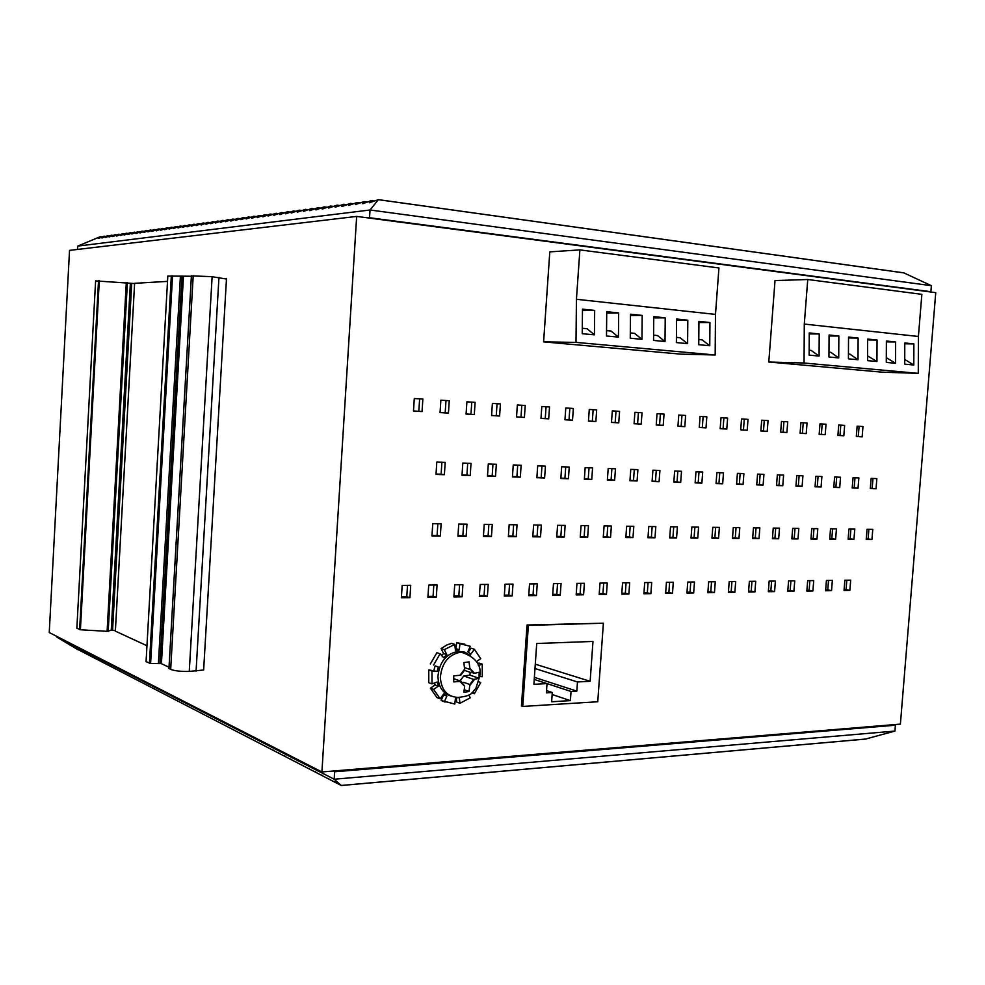 <?xml version="1.0" encoding="UTF-8"?>
<svg xmlns="http://www.w3.org/2000/svg" width="985" height="985" viewBox="0 0 985 985"><rect width="100%" height="100%" fill="white"/><g stroke="black" fill="none" stroke-linecap="round" stroke-linejoin="round"><path stroke-width="1.48" d="M900.388 724.11L935.75 292.656L356.656 216.417L69.529 250.387L49.25 632.53L321.91 771.957L900.388 724.11M356.656 216.417L321.91 771.957M543.597 341.869L549.802 251.864L579.894 249.894L576.434 299.28L575.991 342.386L543.597 341.869L680.869 354.144L715.172 354.982L575.991 342.386M786.904 432.513L780.649 432.156L781.474 421.457L787.729 421.839L786.904 432.513L783.112 432.206L783.937 421.605M862.146 436.835L856.322 436.49L857.135 426.173L862.958 426.542L862.146 436.835L858.28 436.527L859.092 426.296M734.872 592.256L728.383 592.367L729.208 581.593L735.696 581.507L734.872 592.256L731.19 591.492L731.941 581.556M583.576 594.768L576.163 594.891L576.976 583.366L584.388 583.28L583.576 594.768L580.103 593.93L580.854 583.317M488.203 584.4L487.39 596.356L479.363 596.491L480.163 584.499L488.203 584.4M409.932 597.636L401.375 597.784L402.175 585.398L410.733 585.299L409.932 597.636L406.768 596.738L407.507 585.336M806.863 591.074L807.675 580.67L813.721 580.596L812.896 590.963L806.863 591.074M431.947 536.012L432.76 523.712L441.132 523.823L440.32 536.074L431.947 536.012M462.815 463.061L471.027 463.369L470.214 475.546L462.002 475.275L462.815 463.061M458.751 524.045L466.964 524.155L466.151 536.283L457.951 536.222L458.751 524.045M488.301 464.009L496.341 464.317L495.517 476.371L487.476 476.112L488.301 464.009M484.226 524.377L492.266 524.476L491.453 536.48L483.413 536.419L484.226 524.377M513.247 464.957L521.127 465.252L520.314 477.171L512.434 476.925L513.247 464.957M509.171 524.697L517.051 524.796L516.238 536.677L508.358 536.616L509.171 524.697M537.699 465.868L545.431 466.164L544.606 477.971L536.887 477.713L537.699 465.868M533.611 525.005L541.331 525.104L540.519 536.874L532.799 536.813L533.611 525.005M561.672 466.767L569.231 467.05L568.419 478.747L560.847 478.501L561.672 466.767M557.572 525.313L565.144 525.411L564.319 537.059L556.759 536.997L557.572 525.313M585.164 467.653L592.576 467.924L591.751 479.51L584.339 479.264L585.164 467.653M581.064 525.621L588.476 525.719L587.663 537.244L580.239 537.182L581.064 525.621M608.188 468.515L615.465 468.786L614.64 480.249L607.363 480.015L608.188 468.515M604.088 525.916L611.353 526.015L610.54 537.428L603.263 537.367L604.088 525.916M630.769 469.365L637.898 469.636L637.086 480.975L629.944 480.754L630.769 469.365M626.657 526.212L633.798 526.298L632.973 537.601L625.844 537.551L626.657 526.212M652.92 470.19L659.913 470.461L659.088 481.702L652.095 481.468L652.92 470.19M648.807 526.495L655.801 526.581L654.988 537.773L647.982 537.724L648.807 526.495M674.639 471.015L681.509 471.273L680.684 482.404L673.826 482.182L674.639 471.015M670.539 526.766L677.397 526.852L676.572 537.945L669.714 537.896L670.539 526.766M695.964 471.815L702.699 472.061L701.874 483.093L695.139 482.872L695.964 471.815M691.852 527.049L698.587 527.135L697.762 538.118L691.027 538.069L691.852 527.049M716.883 472.591L723.495 472.849L722.67 483.77L716.058 483.561L716.883 472.591M712.771 527.307L719.382 527.394L718.558 538.278L711.946 538.229L712.771 527.307M737.408 473.366L743.897 473.613L743.072 484.435L736.583 484.226L737.408 473.366M733.296 527.578L739.784 527.664L738.972 538.45L732.483 538.389L733.296 527.578M757.563 474.117L763.929 474.364L763.116 485.088L756.739 484.879L757.563 474.117M753.451 527.837L759.829 527.911L759.004 538.598L752.638 538.549L753.451 527.837M777.35 474.868L783.604 475.102L782.779 485.728L776.525 485.531L777.35 474.868M773.237 528.083L779.504 528.169L778.679 538.758L772.425 538.709L773.237 528.083M796.779 475.595L802.923 475.829L802.11 486.356L795.954 486.159L796.779 475.595M792.679 528.342L798.823 528.416L797.998 538.918L791.854 538.869L792.679 528.342M815.863 476.309L821.896 476.543L821.084 486.972L815.051 486.775L815.863 476.309M811.763 528.588L817.796 528.662L816.984 539.066L810.95 539.017L811.763 528.588M834.615 477.011L840.537 477.233L839.725 487.587L833.79 487.39L834.615 477.011M830.515 528.822L836.45 528.896L835.625 539.214L829.702 539.164L830.515 528.822M853.035 477.713L858.858 477.922L858.034 488.178L852.21 487.994L853.035 477.713M848.935 529.056L854.771 529.13L853.946 539.361L848.122 539.312L848.935 529.056M871.134 478.39L876.859 478.599L876.034 488.769L870.309 488.585L871.134 478.39M867.046 529.29L872.772 529.364L871.947 539.497L866.221 539.46L867.046 529.29M435.998 474.425L436.811 462.088L445.195 462.396L444.383 474.696L435.998 474.425M665.626 593.401L666.439 582.32L673.297 582.246L672.484 593.29L665.626 593.401M687.752 582.073L694.487 581.987L693.674 592.945L686.939 593.056L687.752 582.073M715.282 581.753L714.47 592.601L707.858 592.711L708.671 581.827L715.282 581.753M748.538 592.034L749.363 581.347L755.729 581.273L754.916 591.923L748.538 592.034M769.15 581.125L775.404 581.052L774.592 591.603L768.337 591.702L769.15 581.125M794.735 580.818L793.922 591.283L787.766 591.382L788.591 580.891L794.735 580.818M825.615 590.754L826.427 580.448L832.362 580.387L831.549 590.655L825.615 590.754M844.859 580.239L850.683 580.165L849.87 590.36L844.046 590.458L844.859 580.239M650.888 593.647L643.894 593.77L644.719 582.578L651.713 582.492L650.888 593.647L647.317 592.847L648.068 582.529M428.721 585.09L437.094 584.991L436.293 597.206L427.909 597.341L428.721 585.09M462.913 584.696L462.1 596.775L453.9 596.91L454.713 584.794L462.913 584.696M504.295 596.073L505.108 584.203L512.976 584.105L512.163 595.95L504.295 596.073M529.548 583.92L537.256 583.822L536.443 595.543L528.736 595.666L529.548 583.92M561.056 583.551L560.243 595.149L552.683 595.272L553.496 583.637L561.056 583.551M599.175 594.509L600 583.095L607.265 583.009L606.452 594.386L599.175 594.509M622.569 582.837L629.698 582.751L628.886 594.017L621.757 594.127L622.569 582.837M527.037 625.007L521.447 705.974L522.752 706.442L528.366 625.376L527.037 625.007L603.386 623.21L528.366 625.376M843.825 435.776L837.903 435.444L838.728 425.027L844.65 425.397L843.825 435.776L839.983 435.469L840.808 425.151M819.163 434.36L819.988 423.858L826.021 424.227L825.196 434.705L819.163 434.36M800.904 422.663L807.047 423.045L806.222 433.622L800.079 433.265L800.904 422.663M642.023 412.752L641.198 424.141L634.069 423.735L634.894 412.309L642.023 412.752M657.044 413.688L664.038 414.119L663.213 425.409L656.219 425.003L657.044 413.688M677.939 426.259L678.763 415.042L685.634 415.473L684.809 426.653L677.939 426.259M727.62 418.096L726.795 429.054L720.183 428.684L721.008 417.677L727.62 418.096M741.533 418.957L748.021 419.364L747.196 430.236L740.708 429.854L741.533 418.957M760.863 431.011L761.688 420.213L768.054 420.62L767.229 431.381L760.863 431.011M768.792 362.012L775.023 280.577L807.749 279.506L804.289 324.065L804.055 363.022L768.792 362.012L882.043 372.158L918.279 373.364L804.055 363.022M618.752 422.848L611.476 422.442L612.313 410.893L619.577 411.348L618.752 422.848L615.182 422.553L616.007 411.127M440.874 400.193L449.258 400.723L448.446 413.072L440.061 412.592L440.874 400.193M492.389 403.407L500.429 403.912L499.604 416.015L491.564 415.547L492.389 403.407M516.534 416.987L517.347 404.97L525.227 405.463L524.414 417.431L516.534 416.987M573.344 408.467L572.519 420.201L564.959 419.77L565.784 407.987L573.344 408.467M589.276 409.452L596.688 409.92L595.863 421.543L588.451 421.112L589.276 409.452M540.987 418.391L541.812 406.497L549.531 406.977L548.707 418.834L540.987 418.391M706.824 416.79L705.999 427.859L699.264 427.478L700.089 416.372L706.824 416.79M422.048 411.558L413.478 411.065L414.291 398.531L422.861 399.073L422.048 411.558L418.822 411.274L419.635 398.863M466.902 401.818L475.115 402.336L474.29 414.562L466.077 414.082L466.902 401.818M780.649 432.058L783.112 432.206M856.322 436.417L858.28 436.527M728.444 591.542L731.19 591.492M576.225 594.004L580.103 593.93M487.39 596.356L484.078 595.494L484.829 584.437M479.424 595.568L484.078 595.494M401.437 596.824L406.768 596.738M812.896 590.963L809.128 590.237L809.879 580.645M806.924 590.274L809.128 590.237M440.32 536.074L437.094 535.384L437.857 523.786M431.984 535.347L437.094 535.384M470.214 475.546L466.915 475.053L467.703 463.245M462.027 474.893L466.915 475.053M466.151 536.283L462.864 535.594L463.627 524.106M457.988 535.557L462.864 535.594M495.517 476.371L492.168 475.878L492.956 464.194M487.501 475.73L492.168 475.878M491.453 536.48L488.117 535.803L488.88 524.439M483.45 535.766L488.117 535.803M520.314 477.171L516.916 476.691L517.704 465.117M512.459 476.543L516.916 476.691M516.238 536.677L512.853 536.012L513.628 524.759M508.395 535.975L512.853 536.012M544.606 477.971L541.171 477.491L541.959 466.028M536.911 477.343L541.171 477.491M540.519 536.874L537.096 536.209L537.872 525.067M532.848 536.172L537.096 536.209M568.419 478.747L564.934 478.267L565.735 466.927M560.871 478.131L564.934 478.267M564.319 537.059L560.859 536.406L561.635 525.374M556.796 536.369L560.859 536.406M591.751 479.51L588.242 479.03L589.03 467.801M584.364 478.907L588.242 479.03M587.663 537.244L584.167 536.591L584.93 525.67M580.288 536.566L584.167 536.591M614.64 480.249L611.094 479.781L611.882 468.651M607.388 479.658L611.094 479.781M610.54 537.428L607.006 536.776L607.782 525.965M603.312 536.751L607.006 536.776M637.086 480.975L633.49 480.508L634.291 469.5M629.969 480.397L633.49 480.508M632.973 537.601L629.415 536.96L630.191 526.249M625.881 536.936L629.415 536.96M659.088 481.702L655.481 481.234L656.269 470.325M652.119 481.123L655.481 481.234M654.988 537.773L651.393 537.145L652.168 526.532M648.032 537.12L651.393 537.145M680.684 482.404L677.04 481.936L677.84 471.125M673.851 481.825L677.04 481.936M676.572 537.945L672.952 537.317L673.728 526.815M669.751 537.293L672.952 537.317M701.874 483.093L698.205 482.625L698.993 471.926M695.164 482.527L698.205 482.625M697.762 538.118L694.105 537.49L694.881 527.086M691.076 537.465L694.105 537.49M722.67 483.77L718.964 483.303L719.764 472.702M716.083 483.216L718.964 483.303M718.558 538.278L714.876 537.662L715.652 527.344M711.995 537.638L714.876 537.662M743.072 484.435L739.353 483.98L740.154 473.465M736.608 483.881L739.353 483.98M738.972 538.45L735.266 537.835L736.041 527.615M732.52 537.81L735.266 537.835M763.116 485.088L759.361 484.632L760.161 474.216M756.763 484.546L759.361 484.632M759.004 538.598L755.273 537.995L756.049 527.874M752.675 537.97L755.273 537.995M782.779 485.728L779.012 485.273L779.812 474.955M776.549 485.199L779.012 485.273M778.679 538.758L774.936 538.155L775.712 528.12M772.474 538.13L774.936 538.155M802.11 486.356L798.318 485.9L799.118 475.681M795.991 485.827L798.318 485.9M797.998 538.918L794.23 538.315L795.006 528.366M791.903 538.29L794.23 538.315M821.084 486.972L817.267 486.528L818.067 476.395M815.075 486.455L817.267 486.528M816.984 539.066L813.191 538.475L813.967 528.613M810.987 538.45L813.191 538.475M839.725 487.587L835.896 487.132L836.696 477.097M833.815 487.07L835.896 487.132M835.625 539.214L831.82 538.623L832.596 528.846M829.739 538.61L831.82 538.623M858.034 488.178L854.192 487.735L854.992 477.774M852.234 487.673L854.192 487.735M853.946 539.361L850.129 538.77L850.892 529.08M848.159 538.758L850.129 538.77M876.034 488.769L872.181 488.326L872.969 478.451M870.334 488.264L872.181 488.326M871.947 539.497L868.117 538.918L868.881 529.314M866.271 538.906L868.117 538.918M444.383 474.696L441.12 474.216L441.908 462.273M436.023 474.044L441.12 474.216M672.484 593.29L668.877 592.502L669.628 582.283M665.688 592.551L668.877 592.502M693.674 592.945L690.029 592.157L690.793 582.037M687.001 592.207L690.029 592.157M714.47 592.601L710.801 591.825L711.552 581.79M707.919 591.874L710.801 591.825M754.916 591.923L751.21 591.172L751.961 581.322M748.6 591.209L751.21 591.172M774.592 591.603L770.861 590.852L771.612 581.088M768.399 590.889L770.861 590.852M793.922 591.283L790.167 590.544L790.918 580.867M787.828 590.581L790.167 590.544M831.549 590.655L827.757 589.929L828.508 580.424M825.676 589.966L827.757 589.929M849.87 590.36L846.066 589.633L846.817 580.214M844.108 589.67L846.066 589.633M643.956 592.908L647.317 592.847M436.293 597.206L433.068 596.319L433.819 585.028M427.97 596.393L433.068 596.319M462.1 596.775L458.838 595.9L459.589 584.733M453.962 595.974L458.838 595.9M512.163 595.95L508.814 595.088L509.565 584.154M504.357 595.162L508.814 595.088M536.443 595.543L533.045 594.694L533.796 583.871M528.797 594.768L533.045 594.694M560.243 595.149L556.808 594.312L557.559 583.588M552.745 594.374L556.808 594.312M606.452 594.386L602.943 593.561L603.694 583.046M599.237 593.623L602.943 593.561M628.886 594.017L625.34 593.204L626.091 582.788M621.818 593.265L625.34 593.204M837.903 435.358L839.983 435.469M825.196 434.705L821.367 434.397L822.179 423.993M819.163 434.274L821.367 434.397M806.222 433.622L802.418 433.314L803.231 422.811M800.079 433.178L802.418 433.314M641.198 424.141L637.603 423.846L638.415 412.518M634.069 423.636L637.603 423.846M663.213 425.409L659.581 425.101L660.393 413.897M656.219 424.917L659.581 425.101M684.809 426.653L681.14 426.345L681.965 415.239M677.951 426.16L681.14 426.345M726.795 429.054L723.076 428.758L723.889 417.862M720.183 428.586L723.076 428.758M747.196 430.236L743.453 429.928L744.278 419.13M740.72 429.768L743.453 429.928M767.229 431.381L763.461 431.073L764.286 420.386M760.863 430.925L763.461 431.073M611.488 422.343L615.182 422.553M448.446 413.072L445.171 412.789L445.983 400.513M440.061 412.493L445.171 412.789M499.604 416.015L496.243 415.719L497.056 403.702M491.577 415.448L496.243 415.719M524.414 417.431L520.991 417.135L521.804 405.241M516.534 416.889L520.991 417.135M572.519 420.201L569.022 419.906L569.847 408.246M564.959 419.672L569.022 419.906M595.863 421.543L592.33 421.235L593.155 409.698M588.451 421.014L592.33 421.235M548.707 418.834L545.247 418.539L546.072 406.756M540.999 418.293L545.247 418.539M705.999 427.859L702.305 427.564L703.13 416.569M699.264 427.392L702.305 427.564M413.491 410.967L418.822 411.274M474.29 414.562L470.965 414.266L471.778 402.126M466.09 413.983L470.965 414.266M334.654 771.772L895.414 725.206L894.946 731.067L334.174 779.221L334.654 771.772L333.152 771.021M78.48 649.792L341.315 785.513L334.174 779.221L56.834 637.098L56.871 636.421M56.834 637.098L78.098 649.804M894.946 731.067L865.347 739.095L341.352 785.488M895.414 725.206L893.506 724.677M928.904 291.757L930.887 291.72L931.379 285.687L370.028 209.99L77.692 246.102L99.854 236.868L102.305 236.856M362.948 203.661L371.222 200.595L369.843 202.787M362.345 203.575L364.167 201.556L355.351 204.56L357.247 202.467L348.505 205.471L350.426 203.378L342.214 206.419M342.411 206.357L341.77 206.357M341.832 206.284L343.703 204.277L335.134 207.232L337.079 205.151L328.596 208.094L330.554 206.025L322.563 209.005M322.772 208.931L322.144 208.943M322.218 208.857L324.127 206.875L316.197 209.842M316.419 209.768L315.791 209.78M315.877 209.694L317.798 207.712L309.93 210.667M310.164 210.593L309.536 210.618M309.61 210.519L311.555 208.549L303.368 211.43L305.399 209.362L297.285 212.231L299.329 210.174L291.289 213.019L293.345 210.975L285.724 213.844M285.465 213.696L287.448 211.763L279.888 214.619M279.629 214.459L281.624 212.526L273.793 215.333L275.886 213.302L268.117 216.072L270.222 214.053L262.847 216.86M262.626 216.7L264.645 214.792L257.319 217.587M257.11 217.426L259.129 215.53L251.864 218.301M251.667 218.141L253.699 216.257L246.188 218.965L248.331 216.971L240.894 219.667L243.049 217.673L235.661 220.357L237.816 218.362L230.773 221.071M230.601 220.911L232.669 219.052L225.663 221.736M225.516 221.588L227.584 219.729L220.369 222.376L222.561 220.406L215.407 223.029L217.599 221.059L210.753 223.706M210.618 223.546L212.698 221.711L205.902 224.334M205.779 224.186L207.872 222.364L201.125 224.962M201.002 224.814L203.095 222.992L196.163 225.565L198.379 223.62L191.496 226.168L193.725 224.248L187.125 226.809M187.027 226.649L189.132 224.851L182.57 227.4M182.484 227.252L184.589 225.466L178.076 227.991M177.989 227.843L180.107 226.057L173.422 228.557L175.675 226.649L169.038 229.136L171.292 227.239L164.704 229.702L166.957 227.806L160.629 230.293M160.567 230.133L162.685 228.385L156.393 230.847M156.332 230.687L158.462 228.951L152.022 231.376L154.288 229.505L147.898 231.918L150.163 230.047L143.81 232.448L146.076 230.601L139.956 233.002M139.919 232.854L142.049 231.13L135.967 233.531M135.93 233.371L138.06 231.672L131.842 234.024L134.12 232.189L127.951 234.541L130.229 232.706L124.098 235.046L126.376 233.223L120.441 235.563M120.429 235.415L122.571 233.728L116.673 236.068M116.661 235.907L118.803 234.233L112.795 236.535L115.073 234.738L109.101 237.016L111.391 235.23L105.457 237.496L107.747 235.71L101.997 237.988M102.009 237.841L104.139 236.191L98.438 238.456M98.438 238.308L100.593 236.659M367.959 217.907L369.547 217.722L370.028 209.99L378.363 199.684L902.531 272.71M369.35 202.713L378.363 199.684M374.214 201.038L371.197 200.62M931.379 285.687L903.898 272.907M369.547 217.722L930.887 291.72M77.692 246.102L77.519 249.439M603.386 623.21L597.747 701.751L522.752 706.442M571.029 691.458L570.377 700.618L551.637 701.763L552.289 692.529L546.367 692.874L547.02 683.602L533.895 684.304L536.726 643.5L592.982 641.444L590.138 681.3L577.481 681.977L576.828 691.125L571.029 691.458L534.227 679.428M552.142 694.511L570.377 700.618M546.527 690.608L552.289 692.529M535.286 664.173L590.138 681.3M534.99 668.532L577.481 681.977M534.375 677.348L576.828 691.125M433.905 670.329L435.099 665.872L438.325 666.98L437.118 671.462L428.758 669.899L431.972 671.031L431.996 683.886L437.131 682.014L438.35 686.151L435.136 684.981L430.42 688.22L433.622 689.401L440.16 698.808L443.718 693.883L446.87 696.075L443.632 694.868L441.145 700.483L454.811 704.066L455.452 698.033L459.096 697.515M441.145 700.483L445.072 702.059M446.87 696.075L444.37 701.714M440.16 698.808L436.946 697.589L430.42 688.22M438.35 686.151L433.622 689.401M434.447 682.999L435.136 684.981M431.996 683.886L428.783 682.716L428.758 669.899M437.118 671.462L431.972 671.031M438.325 666.98L435.099 665.872M441.575 655.407L443.582 653.572L446.821 654.631L443.669 657.721L440.098 653.781L436.872 652.71L430.359 663.939M440.098 653.781L433.572 665.047M446.821 654.631L444.309 649.669L441.071 648.622L446.87 644.978L451.524 643.328L454.774 644.362L455.427 650.248L459.293 649.755L459.933 643.697L456.658 642.676L464.785 644.215M443.582 653.572L441.071 648.622M444.309 649.669L454.774 644.362M458.53 649.78L456.03 648.696L459.293 649.755M456.03 648.696L456.658 642.676M459.933 643.697L470.276 646.308L467.813 651.873L470.904 654.102L474.388 649.275L471.101 648.241L468.269 652.144M476.605 661.501L480.717 658.682L474.388 649.275M478.316 665.552L482.268 664.112L478.956 663.028M480.052 676.547L482.256 676.72L482.268 664.112M479.005 681.903L480.692 682.593L474.364 693.711L471.95 692.837M472.837 692.024L474.364 693.711M468.86 695.053L470.264 697.823L459.946 703.29L456.695 702.071L456.24 697.983M459.318 697.515L459.946 703.29M470.14 655.394L464.735 652.144L458.481 651.294C446.143 653.634 439.298 662.08 437.931 676.633C438.423 686.742 442.684 693.194 450.736 695.976M469.857 668.409L473.44 673.42L474.573 673.272L469.857 668.409L469.069 661.883L463.898 662.585L464.674 670.12L460.783 675.217L453.753 675.833L453.753 681.903L459.933 681.411L464.674 686.262L463.898 692.246L469.069 691.482L464.427 689.808M474.573 673.272L479.092 672.262L479.092 678.283L473.723 679.428L469.857 684.513L463.639 682.334M469.857 684.513L469.069 691.482M473.723 679.428L463.787 675.993L469.907 675.131L479.092 678.283M469.907 675.131L470.165 672.312M464.674 686.262L461.091 681.251L459.933 681.411M453.494 678.579L461.091 681.251M463.787 675.993L459.946 680.857M203.76 668.199L203.649 669.985L189.268 671.425C180.957 671.598 174.764 670.92 170.676 669.394L168.964 668.421M169.014 667.251L161.417 663.644L150.606 663.459L146.063 661.674L167.819 276.046L146.063 661.674M146.95 645.729L115.356 631.126L134.613 283.323L115.368 631.237M115.393 630.56L111.243 630.302L107.106 631.336L80.413 629.76L76.867 628.184M134.576 283.545L95.607 280.897L76.855 628.196M167.499 281.378L134.613 283.323M191.373 276.256L167.819 276.046M180.39 276.539L158.4 663.545M226.464 279.05L212.12 276.686L191.398 275.862L168.952 668.421M579.894 249.894L718.939 267.969L715.479 314.4L715.172 354.982M715.479 314.4L576.434 299.28M698.931 321.369L698.747 344.701L709.766 345.735L709.939 322.526L698.931 321.369M687.616 343.642L687.801 320.199L676.572 319.017L676.375 342.583L687.616 343.642L679.995 337.72L676.424 337.375M665.023 341.512L665.22 317.835L653.757 316.628L653.547 340.428L665.023 341.512L657.475 335.54L653.597 335.171M641.961 339.333L642.183 315.409L630.486 314.19L630.265 338.224L641.961 339.333L634.488 333.312L630.314 332.918M618.445 337.116L618.666 312.947L606.735 311.691L606.489 335.983L618.445 337.116L611.032 331.046L606.551 330.615M582.283 328.264L587.097 328.731L594.423 334.851L594.669 310.435L582.467 310.57M594.423 334.851L582.233 333.693L582.48 309.155L594.669 310.435M698.784 339.542L702.083 339.85L709.766 345.735M698.919 322.538L709.939 322.526M676.56 320.236L687.801 320.199M653.745 317.884L665.22 317.835M630.474 315.495L642.183 315.409M606.711 313.058L618.666 312.947M807.749 279.506L921.849 294.33L918.414 336.476L918.279 373.364M918.414 336.476L804.289 324.065M904.784 342.952L904.71 364.142L913.797 365.004L913.871 343.913L904.784 342.952M895.537 363.28L895.624 341.992L886.377 341.019L886.278 362.406L895.537 363.28L886.303 357.678M876.945 361.52L877.044 340.047L867.625 339.062L867.526 360.633L876.945 361.52L867.539 355.868M858.009 359.734L858.12 338.064L848.528 337.055L848.417 358.835L858.009 359.734L849.981 354.169L848.442 354.009M838.728 357.912L838.838 336.033L829.074 335.011L828.951 356.989L838.728 357.912L830.737 352.298L828.976 352.137M809.153 350.217L811.135 350.401L819.089 356.065L819.2 333.977L809.239 333.903M819.089 356.065L809.128 355.117L809.251 332.93L819.2 333.977M904.722 359.463L913.797 365.004M904.784 343.79L913.871 343.913M886.365 341.881L895.624 341.992M867.613 339.936L877.044 340.047M848.516 337.966L858.12 338.064M829.062 335.959L838.838 336.033M866.209 738.984L341.315 785.451M290.132 759.066L290.747 759.016M296.202 762.193L296.817 762.144M302.358 765.37L302.986 765.32M308.6 768.583L309.241 768.534M315.582 771.797L314.941 771.846M322.021 775.109L321.369 775.17M328.559 778.47L327.894 778.532M334.531 781.942L335.195 781.881M100.433 236.806L102.021 236.979M103.979 236.338L105.58 236.523M109.2 236.043L107.587 235.858M112.856 235.55L111.231 235.366M116.562 235.07L114.913 234.873M118.643 234.381L120.305 234.565M122.411 233.876L124.085 234.073M126.215 233.371L127.915 233.568M141.902 231.278L143.662 231.487M145.928 230.736L147.713 230.946M150.016 230.195L151.813 230.404M154.14 229.64L155.962 229.862M158.314 229.086L160.161 229.308M162.537 228.52L164.409 228.742M166.822 227.954L168.706 228.175M171.144 227.375L173.052 227.597M177.448 227.018L175.527 226.784M181.905 226.427L179.959 226.193M186.424 225.836L184.454 225.602M190.979 225.233L188.997 224.986M195.609 224.617L193.589 224.383M200.287 224.001L198.244 223.755M205.028 223.373L202.959 223.127M209.817 222.745L207.736 222.487M214.681 222.105L212.575 221.847M219.606 221.453L217.476 221.194M224.592 220.8L222.438 220.529M229.64 220.123L227.461 219.852M234.75 219.458L232.546 219.175M239.934 218.768L237.705 218.485M245.191 218.079L242.926 217.796M250.51 217.377L248.22 217.082M255.903 216.663L253.588 216.368M261.37 215.937L259.018 215.641M264.534 214.915L266.91 215.21M270.124 214.164L272.525 214.471M275.788 213.413L278.213 213.72M281.525 212.637L283.988 212.957M287.349 211.861L289.836 212.194M293.247 211.073L295.771 211.406M299.231 210.273L301.792 210.618M305.313 209.473L307.899 209.805M311.469 208.648L314.08 208.992M317.712 207.81L320.371 208.167M324.053 206.961L326.737 207.318M330.48 206.111L333.201 206.468M337.005 205.237L339.763 205.606M343.63 204.351L346.425 204.732M353.184 203.846L350.352 203.452M360.054 202.935L357.186 202.541M367.011 202.024L364.105 201.617M460.943 652.082C448.594 654.434 441.723 662.905 440.357 677.495C441.354 690.14 447.239 696.789 458.037 697.429C473.6 695.816 471.815 691.999 475.89 688.367L480.126 674.897C481.111 664.173 474.721 656.564 460.943 652.082L458.481 651.294M464.674 669.123L459.933 675.341M469.857 685.511L474.561 679.318M469.857 669.406L464.637 667.645M460.783 681.288L453.494 678.714M95.619 280.86L76.855 628.295M98.525 280.663L79.637 629.637M99.3 280.688L80.413 629.76M126.302 282.56L107.106 631.336M127.397 282.67L108.202 631.274M130.377 283.261L111.243 630.302M131.719 283.397L112.573 630.265M171.328 275.812L149.437 663.299M172.535 275.862L150.606 663.459M181.954 276.686L159.952 663.484M183.432 276.773L161.417 663.644M191.41 275.812L168.964 668.581M193.208 275.701L170.676 669.394M212.12 276.686L189.268 671.425M218.953 277.388L196.077 671.142M272.5 750.004L273.116 749.954M278.312 752.996L278.94 752.959M284.209 756.037L284.85 755.987M290.193 759.115L290.834 759.066M296.263 762.242L296.904 762.193M302.42 765.419L303.072 765.37M308.662 768.632L309.315 768.583M314.991 771.895L315.668 771.846M321.43 775.22L322.095 775.158M328.633 778.519L327.956 778.581M334.58 781.991L335.269 781.93M104.139 236.203L105.863 236.4M109.483 235.92L107.747 235.723M111.391 235.23L113.14 235.44M115.073 234.75L116.846 234.947M118.803 234.245L120.589 234.455M122.559 233.74L124.369 233.95M126.376 233.236L128.198 233.445M130.229 232.719L132.064 232.94M134.12 232.201L135.979 232.423M138.06 231.672L139.944 231.894M142.049 231.143L143.945 231.364M146.076 230.601L147.996 230.835M150.163 230.059L152.096 230.293M154.288 229.517L156.246 229.739M158.462 228.951L160.432 229.185M166.957 227.818L168.977 228.064M171.292 227.239L173.323 227.486M175.662 226.661L177.719 226.907M180.095 226.07L182.176 226.316M184.589 225.466L186.682 225.725M189.132 224.863L191.25 225.122M193.725 224.248L195.867 224.506M198.379 223.632L200.546 223.891M203.095 223.004L205.286 223.275M207.872 222.364L210.076 222.635M212.698 221.724L214.939 221.994M217.599 221.071L219.852 221.342M222.561 220.406L224.839 220.689M227.572 219.741L229.887 220.024M232.669 219.064L234.996 219.347M237.816 218.375L240.18 218.67M243.049 217.673L245.425 217.98M248.331 216.971L250.744 217.279M253.699 216.257L256.137 216.565M259.129 215.53L261.591 215.85M264.645 214.804L267.132 215.112M270.222 214.053L272.747 214.373M275.886 213.302L278.435 213.634M281.624 212.538L284.197 212.871M287.448 211.763L290.046 212.095M293.345 210.975L295.98 211.319M299.329 210.174L301.989 210.531M305.399 209.374L308.083 209.731M311.555 208.549L314.277 208.918M317.798 207.724L320.556 208.094M324.127 206.875L326.921 207.256M330.554 206.025L333.373 206.407M337.079 205.151L339.936 205.545M343.703 204.277L346.585 204.671M353.332 203.784L350.426 203.378M357.235 202.479L360.19 202.873M364.167 201.556L367.146 201.962M374.275 201.014L371.222 200.595M903.799 272.857L378.388 199.647M464.021 691.79L465.363 692.27M464.674 670.44L471.212 672.669M203.649 669.985L226.501 278.447"/></g></svg>
